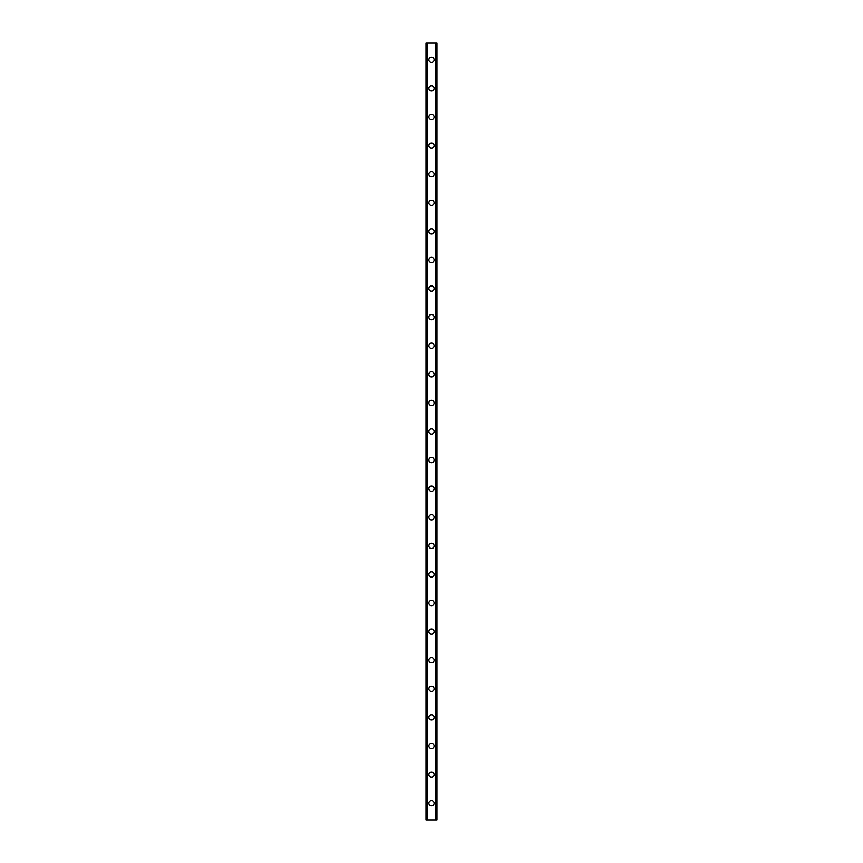 <?xml version="1.0" encoding="UTF-8"?>
<svg xmlns="http://www.w3.org/2000/svg" width="863" height="863" viewBox="0 0 863 863"><rect width="100%" height="100%" fill="white"/><g stroke="black" fill="none" stroke-linecap="round" stroke-linejoin="round"><path stroke-width="1.29" d="M428.879 803.173A2.621 2.621 0 0 1 431.5 800.551A2.621 2.621 0 0 1 434.121 803.173A2.621 2.621 0 0 1 431.5 805.794A2.621 2.621 0 0 1 428.879 803.173M428.879 774.586A2.621 2.621 0 0 1 431.5 771.964A2.621 2.621 0 0 1 434.121 774.586A2.621 2.621 0 0 1 431.5 777.207A2.621 2.621 0 0 1 428.879 774.586M428.879 745.988A2.621 2.621 0 0 1 431.5 743.367A2.621 2.621 0 0 1 434.121 745.988A2.621 2.621 0 0 1 431.5 748.609A2.621 2.621 0 0 1 428.879 745.988M428.879 717.401A2.621 2.621 0 0 1 431.5 714.78A2.621 2.621 0 0 1 434.121 717.401A2.621 2.621 0 0 1 431.5 720.022A2.621 2.621 0 0 1 428.879 717.401M428.879 688.814A2.621 2.621 0 0 1 431.5 686.193A2.621 2.621 0 0 1 434.121 688.814A2.621 2.621 0 0 1 431.5 691.436A2.621 2.621 0 0 1 428.879 688.814M428.879 660.217A2.621 2.621 0 0 1 431.5 657.606A2.621 2.621 0 0 1 434.121 660.217A2.621 2.621 0 0 1 431.5 662.838A2.621 2.621 0 0 1 428.879 660.217M428.879 631.63A2.621 2.621 0 0 1 431.5 629.008A2.621 2.621 0 0 1 434.121 631.63A2.621 2.621 0 0 1 431.5 634.251A2.621 2.621 0 0 1 428.879 631.63M428.879 603.043A2.621 2.621 0 0 1 431.5 600.421A2.621 2.621 0 0 1 434.121 603.043A2.621 2.621 0 0 1 431.5 605.664A2.621 2.621 0 0 1 428.879 603.043M428.879 574.456A2.621 2.621 0 0 1 431.5 571.835A2.621 2.621 0 0 1 434.121 574.456A2.621 2.621 0 0 1 431.5 577.067A2.621 2.621 0 0 1 428.879 574.456M428.879 545.858A2.621 2.621 0 0 1 431.5 543.237A2.621 2.621 0 0 1 434.121 545.858A2.621 2.621 0 0 1 431.5 548.48A2.621 2.621 0 0 1 428.879 545.858M428.879 517.271A2.621 2.621 0 0 1 431.5 514.65A2.621 2.621 0 0 1 434.121 517.271A2.621 2.621 0 0 1 431.5 519.893A2.621 2.621 0 0 1 428.879 517.271M428.879 488.685A2.621 2.621 0 0 1 431.5 486.063A2.621 2.621 0 0 1 434.121 488.685A2.621 2.621 0 0 1 431.5 491.306A2.621 2.621 0 0 1 428.879 488.685M428.879 460.087A2.621 2.621 0 0 1 431.5 457.466A2.621 2.621 0 0 1 434.121 460.087A2.621 2.621 0 0 1 431.5 462.708A2.621 2.621 0 0 1 428.879 460.087M428.879 431.5A2.621 2.621 0 0 1 431.5 428.879A2.621 2.621 0 0 1 434.121 431.5A2.621 2.621 0 0 1 431.5 434.121A2.621 2.621 0 0 1 428.879 431.5M428.879 402.913A2.621 2.621 0 0 1 431.5 400.292A2.621 2.621 0 0 1 434.121 402.913A2.621 2.621 0 0 1 431.5 405.534A2.621 2.621 0 0 1 428.879 402.913M428.879 374.315A2.621 2.621 0 0 1 431.5 371.694A2.621 2.621 0 0 1 434.121 374.315A2.621 2.621 0 0 1 431.5 376.937A2.621 2.621 0 0 1 428.879 374.315M428.879 345.729A2.621 2.621 0 0 1 431.5 343.107A2.621 2.621 0 0 1 434.121 345.729A2.621 2.621 0 0 1 431.5 348.35A2.621 2.621 0 0 1 428.879 345.729M428.879 317.142A2.621 2.621 0 0 1 431.5 314.52A2.621 2.621 0 0 1 434.121 317.142A2.621 2.621 0 0 1 431.5 319.763A2.621 2.621 0 0 1 428.879 317.142M428.879 288.544A2.621 2.621 0 0 1 431.5 285.933A2.621 2.621 0 0 1 434.121 288.544A2.621 2.621 0 0 1 431.5 291.165A2.621 2.621 0 0 1 428.879 288.544M428.879 259.957A2.621 2.621 0 0 1 431.5 257.336A2.621 2.621 0 0 1 434.121 259.957A2.621 2.621 0 0 1 431.5 262.579A2.621 2.621 0 0 1 428.879 259.957M428.879 231.37A2.621 2.621 0 0 1 431.5 228.749A2.621 2.621 0 0 1 434.121 231.37A2.621 2.621 0 0 1 431.5 233.992A2.621 2.621 0 0 1 428.879 231.37M428.879 202.783A2.621 2.621 0 0 1 431.5 200.162A2.621 2.621 0 0 1 434.121 202.783A2.621 2.621 0 0 1 431.5 205.394A2.621 2.621 0 0 1 428.879 202.783M428.879 174.186A2.621 2.621 0 0 1 431.5 171.564A2.621 2.621 0 0 1 434.121 174.186A2.621 2.621 0 0 1 431.5 176.807A2.621 2.621 0 0 1 428.879 174.186M428.879 145.599A2.621 2.621 0 0 1 431.5 142.978A2.621 2.621 0 0 1 434.121 145.599A2.621 2.621 0 0 1 431.5 148.22A2.621 2.621 0 0 1 428.879 145.599M428.879 117.012A2.621 2.621 0 0 1 431.5 114.391A2.621 2.621 0 0 1 434.121 117.012A2.621 2.621 0 0 1 431.5 119.633A2.621 2.621 0 0 1 428.879 117.012M428.879 88.414A2.621 2.621 0 0 1 431.5 85.793A2.621 2.621 0 0 1 434.121 88.414A2.621 2.621 0 0 1 431.5 91.036A2.621 2.621 0 0 1 428.879 88.414M428.879 59.827A2.621 2.621 0 0 1 431.5 57.206A2.621 2.621 0 0 1 434.121 59.827A2.621 2.621 0 0 1 431.5 62.449A2.621 2.621 0 0 1 428.879 59.827M436.764 43.15L426.02 43.15L426.02 819.85L436.98 819.85L436.98 43.15L436.764 819.85M426.02 43.15L426.02 819.85L426.02 43.15M427.703 43.15L427.703 819.85M435.297 43.15L435.297 819.85M436.98 43.15L436.98 819.85L436.98 43.15M426.236 43.15L426.236 819.85L426.236 43.15M427.088 43.15L427.088 819.85M427.153 43.15L427.153 819.85M427.563 43.15L427.563 819.85M435.437 43.15L435.437 819.85M435.847 43.15L435.847 819.85M435.912 43.15L435.912 819.85"/></g></svg>
